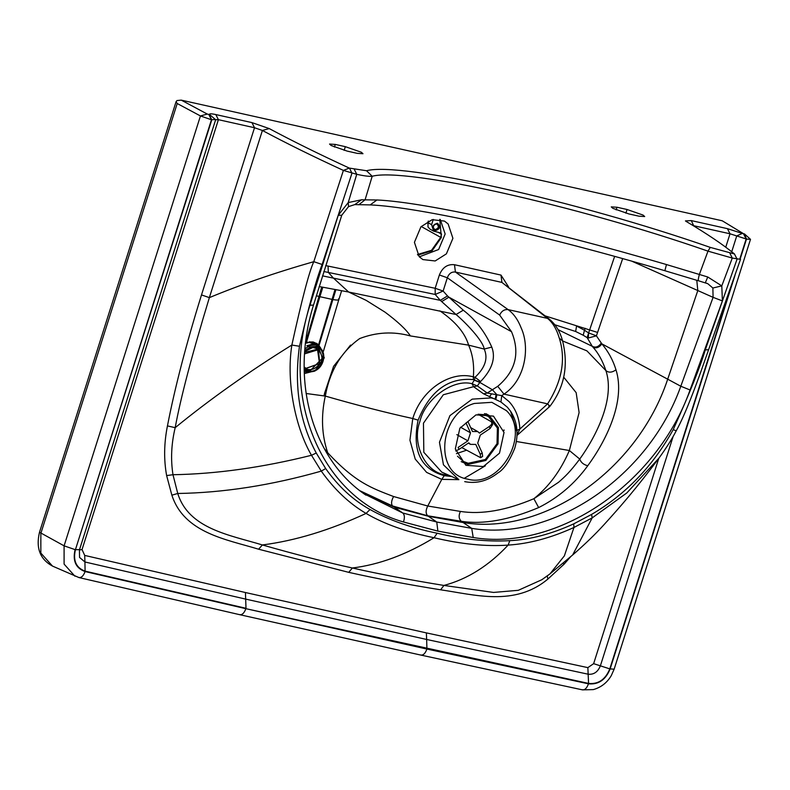 <?xml version="1.0" encoding="UTF-8"?>
<svg xmlns="http://www.w3.org/2000/svg" width="790" height="790" viewBox="0 0 790 790"><rect width="100%" height="100%" fill="white"/><g stroke="black" fill="none" stroke-linecap="round" stroke-linejoin="round"><path stroke-width="1.19" d="M433.266 219.432L431.607 224.686L433.641 231.154L441.087 233.04M440.86 232.951L441.531 234.166L440.702 237.365L431.528 250.321L417.466 254.518L431.528 250.331L440.702 237.365L421.208 226.493M437.443 223.234C440.869 226.691 440.07 229.199 435.053 230.759C431.636 227.313 432.436 224.804 437.443 223.234M322.814 287.214L319.881 296.685L316.346 295.756M335.928 289.624L332.866 299.558L319.881 296.685L306.421 342.386L305.592 342.672L321.718 287.007M313.245 341.991L306.421 342.386L313.245 341.991L317.323 343.887L319.96 347.116L318.982 345.566L332.866 299.558C337.814 300.407 339.71 300.161 338.564 298.808M304.298 373.374L307.932 371.962M335.029 289.456L318.508 344.993M437.838 232.102L441.531 234.166M433.137 227.007L434.638 224.33M436.722 223.856C432.871 225.061 432.258 226.987 434.885 229.643C438.736 228.438 439.359 226.503 436.722 223.856L437.305 224.074M434.303 229.416L434.885 229.643M311.783 341.863L315.664 343.68M319.328 346.622L316.948 343.611M316.523 347.837L317.007 348.627M317.126 349.229L316.375 348.143M314.766 343.018L315.812 343.838L309.749 341.744M308.535 342.613L305.532 343.245L309.166 342.425L316.533 344.47L320.355 347.422L317.649 345.951L315.25 346.484C328.186 346.919 325.717 368.999 312.435 371.626L314.835 371.093L324.295 357.84L320.355 347.422M306.826 345.744L311.704 344.371L316.356 344.944L306.826 345.744L308.12 346.741L304.97 348.746M304.219 370.53L308.495 371.952L304.239 371.438M304.209 369.71L310.519 371.33C325.233 370.767 328.087 345.2 313.225 347.106L304.762 351.293M304.743 351.52L312.88 347.462L319.16 349.21L322.518 358.087L310.302 370.55L304.19 368.93M304.831 350.454L311.309 346.81L308.12 346.741M308.495 371.952L312.435 371.626M315.25 346.484L311.309 346.81M317.649 345.951L316.356 344.944M417.88 255.111L432.14 250.716L441.353 237.523L439.763 219.383M448.147 223.975L452.907 238.333L446.39 253.857L435.172 260.967L422.867 259.574L419.184 256.681L414.424 242.313L420.942 226.789L432.16 219.689L444.464 221.082L448.147 223.975M554.866 324.769L575.663 331.494L583.208 335.237L584.491 330.26L588.619 332.926L614.65 256.394M325.678 265.588L435.172 288.281L439.378 274.999C442.479 267.415 447.515 263.978 454.487 264.719L500.988 275.088L501.926 282.415L549.623 319.407L547.51 318.39C552.714 322.518 556.644 329.114 559.29 338.16C565.976 359.154 562.085 381.057 547.618 403.868L519.86 429.069L517.045 435.093M454.487 264.719L455.425 272.046L501.926 282.415L547.51 318.39L508.089 309.601C513.609 313.591 517.993 319.743 521.222 328.057C529.991 347.047 525.725 379.664 503.99 394.131L497.73 386.32C515.673 371.112 520.274 352.903 511.525 331.701L499.665 315.082C501.522 311.072 504.326 309.246 508.089 309.601L455.425 272.046C451.603 271.632 448.908 273.538 447.338 277.764L499.665 315.082M439.378 274.999L447.338 277.764L443.131 291.046L435.211 294.463L440.297 300.348L447.525 295.944L463.276 310.194L456.047 314.509C464.026 321.086 482.996 340.342 484.211 349.062C488.26 358.216 485.208 367.626 475.067 377.294L474.474 379.891L472.045 383.713L477.338 385.925L480.024 382.172L473.388 379.615L473.348 376.84L475.067 377.294L480.597 381.531C492.2 369.424 495.923 357.939 491.785 347.096C485.119 332.037 475.62 319.733 463.276 310.194M323.821 271.513L435.191 294.463L435.172 288.281L443.131 291.046L447.525 295.944M545.159 315.891L597.586 332.442L622.658 258.616M167.45 425.899L175.183 427.676C180.594 398.13 191.99 354.779 209.36 297.632L201.499 294.917C186.173 344.203 174.817 387.86 167.45 425.899C164.014 443.081 163.737 459.632 166.631 475.57L172.99 474.721C170.581 459.474 171.311 443.792 175.183 427.676C209.854 399.325 248.741 371.784 291.856 345.042C285.881 382.844 295.875 428.595 311.497 455.287L321.283 471.117C334.407 489.524 349.338 503.625 366.076 513.421C383.812 523.859 406.465 531.966 434.046 537.733C461.34 544.201 486.038 546.66 508.138 545.1C529.172 543.757 551.114 537.871 573.955 527.463L592.194 517.885L626.786 492.98L658.919 458.19C666.345 447.94 672.112 438.815 676.21 430.836L673.218 429.612C652.826 466.248 625.611 494.52 591.572 514.428L573.718 523.869C551.39 534.06 530.09 539.659 509.797 540.666C486.936 541.92 462.723 539.432 437.156 533.22C411.244 527.957 388.868 520.047 370.026 509.501C353.189 500.188 338.406 486.541 325.658 468.549L316.257 453.026C299.538 421.801 293.939 386.211 299.479 346.267C308.347 307.972 315.891 280.707 322.123 264.482L313.788 261.678C309.186 271.681 301.869 299.469 291.856 345.042L299.479 346.267M541.752 579.771L518.289 590.318L493.533 592.431L443.911 585.439C409.131 579.781 378.617 573.965 352.389 568C326.092 562.253 296.092 554.57 262.389 544.952C229.692 534.988 188.83 528.925 177.75 493.483L172.99 474.721C216.332 473.99 262.507 467.512 311.497 455.287L316.257 453.026M676.21 430.836C685.858 413.555 696.681 383.022 699.91 374.361L740.516 259.347L732.281 258.053L707.988 251.151L699.377 274.406C698.261 278.515 697.995 280.647 698.577 280.796L707.761 283.669L712.876 288.024L721.793 285.881L707.761 276.994L705.312 282.771M707.761 276.994L666.454 264.551C545.732 228.962 424.971 202.023 376.929 199.979L365.069 199.84L358.729 204.798M705.45 282.81L707.751 283.669M558.046 329.647L592.263 346.306L587.148 337.646L583.208 335.237M328.077 266.032L328.304 272.343L333.202 277.882L348.666 292.024L319.17 286.543M322.478 275.848L440.297 300.348L456.047 314.509L348.666 292.024L366.195 300.378L385.016 312.139C397.745 321.619 406.208 329.549 410.405 335.928L468.598 345.141L484.211 349.062L491.785 347.096M597.586 332.442L596.401 335.829L601.871 343.867L667.698 379.19L697.807 290.562L696.78 280.282M588.619 332.926L596.401 335.829L588.293 338.021L587.148 337.646L588.619 332.926L588.293 338.021M338.248 215.245L341.744 215.275L348.509 206.634L348.242 202.566L338.248 215.245L309.966 305.207L313.502 305.098L341.744 215.275M309.966 305.207C279.453 399.661 322.33 499.092 403.443 521.963C404.885 517.776 404.648 514.784 402.742 512.987L364.111 493.839M403.443 521.963L437.877 531.107L473.23 537.526C557.345 551.509 656.816 483.826 690.065 389.984L722.396 300.911L713.084 297.346L680.802 386.241C648.639 476.696 552.822 541.812 471.699 528.362L436.761 522.022L402.742 512.987L394.329 507.2L361.84 492.17M712.876 288.024L713.084 297.346L631.832 261.194M710.25 247.389L734.532 253.995C722.445 244.189 706.428 233.406 686.5 221.635L685.444 220.914L691.299 220.598L727.422 228.656L743.913 233.939L722.267 220.795L181.256 100.133L207.296 114.076L209.755 114.678C208.945 113.572 210.969 113.533 215.818 114.56L251.941 122.608L269.242 128.582C292.646 141.124 319.328 154.297 349.299 168.082L366.53 170.739C400.481 161.446 576.522 200.7 710.25 247.389L707.988 251.151C577.352 205.538 405.369 167.184 372.209 176.259L365.069 199.84L361.514 199.781L354.769 204.6L370.194 204.906L376.929 199.979M361.514 199.781L348.242 202.566L356.744 174.304L343.393 170.413L313.788 261.678C275.335 272.668 240.525 284.657 209.36 297.632L262.389 130.459L254.518 127.743L218.405 119.685L215.65 119.744L79.434 549.958L79.543 557.424L84.925 561.976L85.103 571.555C83.345 576.167 81.143 578.112 78.496 577.411M562.599 340.974L586.911 350.859L605.9 370.599C602.573 360.793 598.227 352.933 592.846 347.027L592.263 346.306C595.551 347.956 598.543 346.889 601.239 343.117M563.744 377.235L576.157 392.64L579.11 412.558L569.363 450.507L579.751 459.069C596.332 436.031 615.232 398.446 605.9 370.599C608.735 372.88 612.102 372.613 615.983 369.799C613.04 360.191 608.33 351.55 601.871 343.867C599.136 347.64 596.134 348.696 592.846 347.027M548.764 406.159C550.433 406.959 550.057 406.188 547.618 403.868L503.99 394.131L501.749 395.632L500.949 401.992L483.559 393.825L487.242 393.045L497.73 386.32M458.743 479.639L441.788 479.382L427.755 506.015L460.392 511.426C481.456 514.715 505.946 510.478 533.872 498.717C548.862 486.699 560.693 470.623 569.363 450.507L516.393 441.501M485.396 465.774L464.431 478.226M474.316 380.158L479.836 382.429L492.427 389.776L496.88 394.743L496.169 394.654L495.132 399.039L491.262 397.903L472.193 399.138L449.925 415.619L439.457 442.252L443.457 464.826L458.862 479.698L441.728 472.094L423.825 452.295L423.46 423.183L443.309 394.753L473.566 386.695L472.045 383.713C453.045 378.568 424.694 399.217 419.826 421.742C411.6 443.615 425.375 472.42 445.185 474.79L449.293 475.452M480.024 382.172L480.597 381.531M306.105 393.489L325.302 396.076C329.874 370.826 341.349 351.649 359.717 338.545C376.553 332.126 393.45 331.257 410.405 335.928M587.76 465.745C574.676 483.757 558.313 497.7 538.662 507.575L533.872 498.717L558.57 482.275C565.146 476.469 569.63 472.43 579.751 459.069C580.887 462.446 583.563 464.678 587.76 465.745C605.189 442.104 626.115 401.725 615.983 369.799M518.25 433.483L517.065 434.105M516.966 430.382L519.86 429.069C519.316 418.019 515.702 408.845 509.007 401.547L501.749 395.632L496.88 394.743L495.834 399.325M483.352 466.554L465.883 465.3L455.317 448.947L459.849 428.259L475.995 414.869L493.474 416.123L504.03 432.476L499.497 453.164L483.352 466.554M483.559 393.825L473.566 386.695L477.338 385.925L487.242 393.045L496.169 394.654M690.065 389.984L680.802 386.241L667.698 379.19C637.52 470.396 543.481 535.867 463.177 522.555L471.699 528.362L473.23 537.526M538.662 507.575C509.007 520.067 483.223 524.639 461.311 521.291L427.627 515.771C425.593 513.391 425.632 510.143 427.755 506.015L393.598 496.535C371.863 488.161 355.431 482.67 327.722 452.749L324.265 448.582M437.877 531.107L436.761 522.022L428.318 516.245L394.329 507.2L360.072 490.817L392.492 505.946C390.981 503.753 391.356 500.623 393.598 496.535M327.722 452.749L326.991 453.312L327.722 452.749C321.708 435.014 320.898 416.123 325.302 396.076C357.584 405.349 386.735 412.834 412.765 418.522C421.85 388.65 451.189 370.619 473.348 376.84C474.326 365.128 472.746 354.562 468.598 345.141C465.162 333.143 455.583 321.708 439.842 310.845M451.752 476.538L444.237 475.659L441.788 479.382L426.64 472.41L415.234 459.099L409.931 440.228L412.765 418.522L418.108 420.152C430.106 390.813 448.532 377.304 473.388 379.615M503.605 430.185L504.178 430.056L503.358 431.34M325.875 393.608L324.581 393.223L333.607 366.303L350.572 345.072M324.009 395.978L324.581 393.223M440.257 219.482L445.155 233.988L438.638 249.512L419.312 256.819M627.053 209.488L616.99 207.247L611.263 206.891L612.892 208.353L628.909 213.942L638.972 216.184L644.699 216.549L643.07 215.078L627.053 209.488L625.877 213.181M335.266 144.422L329.549 144.056L331.168 145.518L347.195 151.107L357.258 153.359L362.975 153.714L361.356 152.253L345.329 146.664L335.266 144.422L334.437 147.058M366.53 170.739L372.209 176.259C369.374 176.605 364.22 175.953 356.744 174.304L354.216 169.198M744.437 233.909L750.5 239.331L746.491 239.074L730.009 233.781L693.057 225.565M215.542 119.507L211.453 119.754L200.453 115.952L177.217 103.52L40.853 533.388L40.843 553.069L52.495 566.084L78.97 577.569L239.805 614.709L420.912 655.098L582.497 689.868L593.32 689.601C601.052 687.409 607.036 682.767 611.263 675.648L614.136 669.199L609.791 668.873C605.417 679.558 598.346 684.407 588.57 683.419L588.451 683.814C598.455 684.802 605.683 679.844 610.127 668.952L734.967 275.404M349.299 168.082L343.393 170.413C313.067 156.459 286.069 143.148 262.389 130.459L269.242 128.582M740.21 258.893L746.491 239.074L744.348 233.85M322.123 264.482L351.945 173.227L349.516 168.151M734.453 254.005L737.08 259.12L705.263 349.931C700.375 366.501 689.7 393.065 673.218 429.612M730.691 287.767L609.791 668.873L600.37 665.832C597.852 671.984 593.784 674.779 588.155 674.206L588.57 683.419L245.888 608.685L85.103 571.555C75.83 568.237 72.492 560.93 75.09 549.623L64.089 545.831L39.5 532.253L176.081 101.683L177 100.547L181.256 100.133M176.081 101.683L177.217 103.52M461.202 461.637L467.818 464.431L485.84 460.461L498.036 443.901L498.421 427.509L489.099 415.441L484.458 413.604M478.167 414.237L483.618 414.651L488.497 416.508L497.394 428.032L497.029 443.674L485.386 459.484L468.194 463.276L463.305 461.419L457.489 456.215M466.485 450.221L456.442 453.657M460.511 427.202L470.504 432.811L466.021 422.946L467.966 421.633L472.45 431.498L477.713 431.547L470.682 427.597M455.682 450.952L459.01 449.382L458.111 447.426L467.907 440.85L456.837 434.638M480.261 454.29L480.675 457.726L482.66 456.393L482.206 452.976L480.261 454.29L475.778 444.424L470.514 444.375L468.796 442.815L459.01 449.382M480.675 457.726L461.725 447.555M490.116 428.496L492.743 424.349L491.113 421.593C492.634 422.798 492.002 424.447 489.217 426.541L490.116 428.496L480.32 435.073L477.723 443.111L482.206 452.976M491.113 421.593L478.059 414.266M477.713 431.547L479.431 433.108L489.217 426.541M470.504 432.811L467.907 440.85M428.397 221.072L427.913 222.612L431.607 224.686M427.913 222.612L428.081 227.036L429.948 229.09L427.943 226.888L428.15 221.2M319.664 363.588L305.355 368.644L304.436 368.031C309.966 371.142 315.072 369.671 319.762 363.627C323.021 360.082 322.606 355.47 318.518 349.792L317.6 349.19L304.683 352.409M304.584 353.881L317.56 349.921L319.525 363.519L305.957 368.347L304.18 366.935M319.683 363.548L318.518 349.792L315.427 347.412M500.988 275.088L508.651 287.076M575.663 331.494L576.562 326.013L584.491 330.26L585.173 328.304M166.631 475.57L171.864 495.172L177.75 493.483C223.511 492.772 271.355 485.317 321.283 471.117L325.658 468.549M171.864 495.172C184.218 533.122 226.503 539.392 258.606 549.208L262.389 544.952C295.144 540.765 329.707 530.258 366.076 513.421L370.026 509.501M258.606 549.208L348.716 572.345L352.389 568C379.397 564.633 406.613 554.54 434.046 537.733L437.156 533.22M348.716 572.345C377.195 578.744 407.828 584.561 440.623 589.804L443.911 585.439C467.413 579.188 488.822 565.739 508.138 545.1L509.797 540.666M440.623 589.804C474.276 594.643 514.665 606.838 547.914 579.04L547.154 575.861M547.914 579.04L564.07 564.198L563.24 563.171M564.07 564.198L570.627 556.762M666.454 264.551L664.884 270.684M673.169 436.337L600.37 665.832L593.645 663.659L587.859 667.629L588.155 674.206L426.649 639.466L426.916 649.054L588.451 683.814C586.763 688.436 584.61 690.391 581.973 689.69M239.321 614.551C241.957 615.252 244.14 613.297 245.888 608.685L426.916 649.054C425.208 653.676 423.035 655.641 420.408 654.93M591.572 514.428L592.194 517.885L572.622 555.005L549.909 573.955L564.366 555.874L573.955 527.463L573.718 523.869M708.502 349.713L705.263 349.931M441.689 301.582L448.918 297.178L511.525 331.701M435.211 294.463L435.172 288.281M722.396 300.911L721.793 285.881L732.281 258.053L729.753 252.948M559.29 338.16L562.589 340.934C560.071 331.691 555.755 324.522 549.623 319.407M500.949 401.992L507.348 407.196L510.597 411.264L516.917 431.459M467.502 479.096C433.532 473.822 439.033 413.219 474.365 403.453L491.854 402.327L506.351 410.593C531.236 433.789 500.1 488.664 467.502 479.096M516.719 430.985L510.597 411.264C517.43 421.89 518.823 434.204 514.764 448.216C509.471 461.172 503.872 469.398 497.957 472.914C487.726 480.962 476.706 483.885 464.905 481.683L464.708 481.614M489.454 396.669L491.439 394.131M460.392 511.426C458.476 515.594 458.783 518.882 461.311 521.291L463.177 522.555L428.318 516.245M427.627 515.771L392.492 505.946M444.237 475.659C420.596 469.082 411.886 450.586 418.108 420.152M587.859 667.629L426.373 632.889L426.649 639.466L245.67 599.106L246.006 608.3L85.221 571.17C76.136 567.901 72.877 560.742 75.425 549.702L211.453 119.754L208.866 114.619M207.296 114.076L200.453 115.952L64.089 545.831L64.089 564.1L74.902 576.187M426.373 632.889L245.433 592.53L245.67 599.106L84.925 561.976L84.708 555.419L82.041 549.563L79.434 549.958M79.286 549.623L75.425 549.702L211.789 119.823L209.202 114.698M245.433 592.53L84.708 555.419M616.99 207.247L616.151 209.893M344.163 150.357L345.329 146.664M742.225 233.435L736.734 235.953L731.728 251.753M739.924 258.646L746.155 239.005L743.568 233.87M727.422 228.656L730.009 233.781L725.743 247.211M658.742 458.437L593.645 663.659M693.798 226.009L691.299 220.598M251.941 122.608L254.518 127.743L201.499 294.917M215.818 114.56L218.405 119.685L82.041 549.563M215.65 119.744L209.755 114.678M304.308 373.581L311.695 371.685M323.396 351.343L338.841 299.608M341.635 290.69L338.861 299.558M433.641 231.154L429.948 229.09M317.323 343.887L316.583 343.314M547.115 575.89L544.814 577.628M370.194 204.906C418.572 206.931 541.051 234.136 664.854 270.713L698.469 280.796M365.958 495.142C312.356 459.415 289.841 380.306 313.502 305.098M348.509 206.634L354.769 204.6M562.589 340.934C568.682 365.691 564.406 387.535 549.781 406.465L517.035 435.409M658.919 458.2C635.446 489.445 620.417 506.617 603.856 524.856C595.235 534.336 584.827 544.389 572.622 555.005M549.909 573.955L541.782 579.761M614.136 669.199L750.5 239.331M39.5 532.253C35.728 548.043 40.063 559.32 52.495 566.084M486.038 413.733L489.099 415.441M470.514 444.375L468.312 443.141"/></g></svg>
